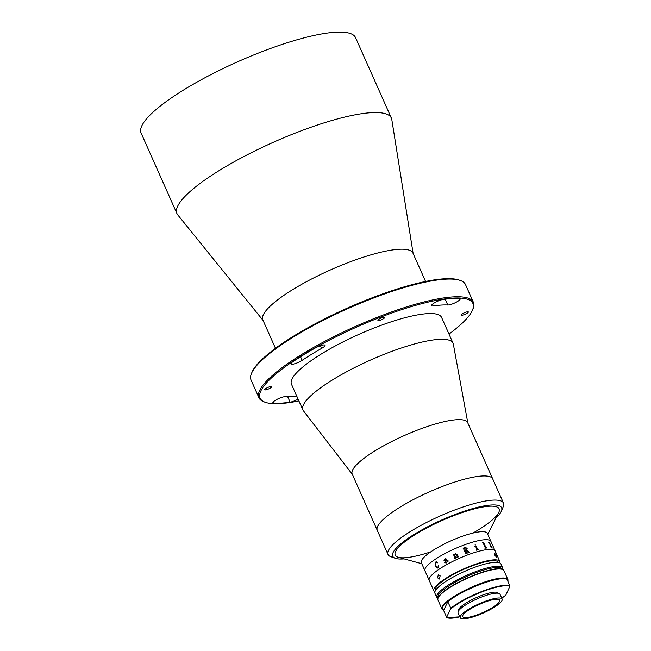 <?xml version="1.0" encoding="UTF-8"?>
<svg xmlns="http://www.w3.org/2000/svg" width="651" height="651" viewBox="0 0 651 651"><rect width="100%" height="100%" fill="white"/><g stroke="black" fill="none" stroke-linecap="round" stroke-linejoin="round"><path stroke-width="0.98" d="M296.766 396.142A101.117 22.321 -24 0 1 285.276 396.679A7.226 1.595 156 0 0 280.467 397.818A7.226 1.595 156 0 0 272.883 402.888A7.226 1.595 156 0 0 273.672 403.229A115.561 25.511 156 0 0 290.11 402.172A7.226 1.595 156 0 0 298.101 399.136M439.156 300.583A7.226 1.595 156 0 0 431.572 305.653A7.226 1.595 156 0 0 433.395 305.921A101.117 22.321 -24 0 1 447.774 305.002A7.226 1.595 156 0 0 455.545 302.56A7.226 1.595 156 0 0 460.176 298.785A7.226 1.595 156 0 0 459.386 298.451A115.561 25.511 156 0 0 442.949 299.509A7.226 1.595 156 0 0 439.156 300.583M380.859 319.966A3.792 0.838 156 0 0 384.839 317.306A3.792 0.838 156 0 0 381.893 317.729A3.792 0.838 156 0 0 377.914 320.39A3.792 0.838 156 0 0 380.859 319.966M319.438 346.063A7.226 1.595 156 0 0 315.239 348.025A115.561 25.511 156 0 0 292.958 361.679A7.226 1.595 156 0 0 290.956 363.942A7.226 1.595 156 0 0 295.261 363.592A7.226 1.595 156 0 0 302.154 360.32A101.117 22.321 -24 0 1 321.651 348.375A7.226 1.595 156 0 0 325.044 345.258A7.226 1.595 156 0 0 319.438 346.063M267.675 389.314A3.792 0.838 156 0 0 271.662 386.653A3.792 0.838 156 0 0 268.717 387.076A3.792 0.838 156 0 0 264.729 389.737A3.792 0.838 156 0 0 267.675 389.314M448.995 334.077A116.464 25.715 156 0 0 472.528 310.014A116.464 25.715 156 0 0 382.487 316.443A116.464 25.715 156 0 0 265.266 402.294A116.464 25.715 156 0 0 298.89 400.902M265.266 402.294L264.119 401.895A117.367 25.91 -24 0 1 258.952 397.769A117.367 25.91 -24 0 1 382.259 315.377A117.367 25.91 -24 0 1 473.391 302.3A117.367 25.91 -24 0 1 472.992 308.899L472.528 310.014M473.391 302.3L465.506 284.601A117.367 25.91 156 0 0 460.338 280.483A117.367 25.91 156 0 0 374.374 297.678A117.367 25.91 156 0 0 251.473 373.479A117.367 25.91 156 0 0 251.074 380.078L258.952 397.769M251.473 373.479L251.937 372.356A116.464 25.715 -24 0 1 373.894 297.141A116.464 25.715 -24 0 1 459.199 280.076L460.338 280.483M464.342 314.604A3.792 0.838 156 0 0 468.329 311.943A3.792 0.838 156 0 0 465.384 312.366A3.792 0.838 156 0 0 461.396 315.027A3.792 0.838 156 0 0 464.342 314.604M275.471 348.301L262.825 319.901A82.156 18.138 -24 0 1 349.139 262.223A82.156 18.138 -24 0 1 412.929 253.068L425.575 281.468M263.045 320.39L177.747 214.871A117.367 25.91 -24 0 1 176.934 213.561A117.367 25.91 -24 0 1 300.241 131.168A117.367 25.91 -24 0 1 391.373 118.091A117.367 25.91 -24 0 1 391.804 119.564L413.149 253.556M176.934 213.561L141.121 133.121A117.367 25.91 -24 0 1 264.428 50.729A117.367 25.91 -24 0 1 355.56 37.652L391.373 118.091M352.354 474.367L303.439 410.83A82.156 18.138 -24 0 1 302.935 409.992A82.156 18.138 -24 0 1 389.249 352.321A82.156 18.138 -24 0 1 453.039 343.167A82.156 18.138 -24 0 1 453.332 344.094L467.817 422.963M302.935 409.992L291.477 384.253A82.156 18.138 -24 0 1 377.792 326.574A82.156 18.138 -24 0 1 441.581 317.428L453.039 343.167M395.369 558.314L390.795 556.686A63.196 13.956 -24 0 1 388.012 554.473L352.199 474.034A63.196 13.956 -24 0 1 418.593 429.66A63.196 13.956 -24 0 1 467.662 422.621L492.734 478.933A63.196 13.956 -24 0 0 443.665 485.972A63.196 13.956 -24 0 1 492.734 478.933L503.483 503.06A63.196 13.956 -24 0 1 503.264 506.616L501.408 511.1A59.583 13.158 156 0 0 455.342 514.388A59.583 13.158 156 0 0 395.369 558.314A59.583 13.158 156 0 0 404.108 558.883M377.271 530.337A63.196 13.956 -24 0 1 443.665 485.972A63.196 13.956 -24 0 0 377.271 530.337M388.012 554.473A63.196 13.956 -24 0 1 454.406 510.107A63.196 13.956 -24 0 1 503.483 503.06M495.989 517.976A59.583 13.158 156 0 0 501.408 511.1M430.75 551.861A56.873 12.556 -24 0 1 396.402 550.095A56.873 12.556 -24 0 1 454.976 515.185A56.873 12.556 -24 0 1 498.52 507.959A56.873 12.556 -24 0 1 472.943 533.071M421.783 563.717L398.339 557.305A56.873 12.556 -24 0 1 395.222 555.116A56.873 12.556 -24 0 1 454.976 515.185A56.873 12.556 -24 0 1 499.138 508.854A56.873 12.556 -24 0 1 498.674 512.638L487.762 534.341M434.876 591.914A36.114 7.975 -24 0 1 433.883 590.913L421.352 562.757A36.114 7.975 -24 0 1 459.289 537.4A36.114 7.975 -24 0 1 487.33 533.381L490.911 541.42A36.114 7.975 -24 0 0 462.869 545.448A36.114 7.975 -24 0 0 424.932 570.797A36.114 7.975 -24 0 1 425.144 568.567A36.114 7.975 -24 0 1 458.784 547.068A36.114 7.975 -24 0 1 490.911 541.42L495.208 551.08A36.114 7.975 -24 0 1 494.996 553.309M445.805 562.83L447.115 561.642L446.415 560.072L445.17 562.301L446.204 562.716L447.123 561.642L446.415 560.08M464.537 547.963L465.294 550.412A36.098 7.967 -24 0 1 465.994 550.152L466.588 548.549L464.895 547.825A36.114 7.975 -24 0 0 464.537 547.955L465.294 550.412A36.114 7.975 -24 0 1 466.002 550.144L466.621 549.647M429.229 580.456A36.114 7.975 -24 0 1 429.44 578.218A36.114 7.975 -24 0 1 463.081 556.719A36.114 7.975 -24 0 1 495.208 551.08A36.114 7.975 -24 0 0 467.166 555.1A36.114 7.975 -24 0 0 429.229 580.456M438.188 567.916C437.008 568.364 436.105 567.737 435.478 566.036L435.714 562.057L436.642 561.439L437.48 562.724L435.763 562.334L435.91 565.727L438.107 567.664L438.701 565.467L438.188 567.916C437.016 568.364 436.113 567.737 435.486 566.036L435.731 562.057L436.65 561.439M446.252 562.985L444.714 562.667L446.147 559.461L445.089 559.152L444.421 560.69L444.015 560.503L444.958 558.924L446.586 559.233L447.562 561.431L447.953 561.675L447.961 560.893A36.114 7.975 -24 0 1 448.108 560.812L447.921 561.976L447.221 561.878L446.252 562.985L444.723 562.667L446.317 559.844L445.089 559.152M455.635 557.516L456.058 557.63A36.114 7.975 -24 0 1 456.229 557.557L456.335 557.793A36.114 7.975 -24 0 0 454.911 558.452L454.805 558.224A36.114 7.975 -24 0 1 454.976 558.143L453.666 554.88A36.114 7.975 -24 0 0 453.381 555.018L453.275 554.782A36.114 7.975 -24 0 1 453.519 554.668L454.081 554.213A36.114 7.975 -24 0 1 454.154 554.18L454.479 554.912L455.407 553.692L457.026 554.375L458.377 556.581A36.114 7.975 -24 0 1 458.548 556.507L458.654 556.743A36.114 7.975 -24 0 0 457.214 557.386L457.108 557.15A36.114 7.975 -24 0 1 457.279 557.077L456.489 554.473L455.472 553.952L454.626 555.246L455.635 557.516M463.113 548.232A36.098 7.967 -24 0 1 465.009 547.507L467.182 548.256L466.637 550.136L469.119 552.284A36.114 7.975 -24 0 1 469.314 552.211L469.42 552.447A36.114 7.975 -24 0 0 468.508 552.772L466.092 550.388A36.114 7.975 -24 0 0 465.4 550.648L466.832 553.114A36.114 7.975 -24 0 1 467.027 553.049L467.133 553.277A36.114 7.975 -24 0 0 465.62 553.855L465.514 553.619A36.114 7.975 -24 0 1 465.701 553.545L463.406 548.386A36.114 7.975 -24 0 0 463.211 548.459L463.113 548.223A36.114 7.975 -24 0 1 465.009 547.507L467.182 548.248L466.637 550.144L469.111 552.284A36.098 7.967 -24 0 1 469.306 552.219L469.412 552.447M474.961 544.171L475.344 545.033L474.961 544.171M475.857 546.799L475.45 546.588A36.114 7.975 -24 0 0 474.799 546.767L474.693 546.539A36.114 7.975 -24 0 1 475.002 546.449L475.881 545.937A36.114 7.975 -24 0 1 475.938 545.92L477.85 549.525A36.114 7.975 -24 0 1 478.485 549.354L478.591 549.59A36.114 7.975 -24 0 0 476.329 550.209L476.223 549.981A36.114 7.975 -24 0 1 476.874 549.794L475.857 546.799M482.399 542.6A36.098 7.967 -24 0 1 482.66 542.56L483.359 542.21A36.114 7.975 -24 0 1 483.408 542.202L486.126 547.808A36.114 7.975 -24 0 1 486.655 547.743L486.761 547.979A36.114 7.975 -24 0 0 484.905 548.232L484.8 547.996A36.114 7.975 -24 0 1 485.361 547.906L483.058 542.747A36.114 7.975 -24 0 0 482.497 542.836L482.391 542.6A36.114 7.975 -24 0 1 482.676 542.552L483.343 542.218M488.811 542.259L489.186 542.096A36.114 7.975 -24 0 1 489.218 542.096L491.855 547.751A36.114 7.975 -24 0 1 492.164 547.817L492.27 548.052A36.114 7.975 -24 0 0 491.139 547.873L491.033 547.637A36.114 7.975 -24 0 1 491.391 547.678L489.088 542.519A36.114 7.975 -24 0 0 488.738 542.47L488.632 542.242A36.114 7.975 -24 0 1 488.811 542.259M447.221 561.878L447.929 561.976M447.571 561.431L447.953 561.675L447.969 560.893A36.098 7.967 -24 0 1 448.108 560.812M444.43 560.69L444.023 560.503L444.967 558.924L445.919 558.68M465.514 553.627A36.098 7.967 -24 0 1 465.701 553.553L465.872 553.179M465.4 550.648L466.832 553.122A36.098 7.967 -24 0 1 467.027 553.049L467.125 553.285M455.643 557.516L456.066 557.638A36.098 7.967 -24 0 1 456.237 557.557M457.214 557.386L457.108 557.158A36.098 7.967 -24 0 1 457.279 557.077L456.416 554.327M457.954 556.467L458.377 556.589A36.098 7.967 -24 0 1 458.556 556.515L458.654 556.743M454.479 554.912L455.415 553.7L457.026 554.383M453.381 555.018L453.275 554.782A36.098 7.967 -24 0 1 453.519 554.668L454.089 554.213A36.098 7.967 -24 0 1 454.154 554.18M454.911 558.452L454.805 558.224A36.098 7.967 -24 0 1 454.976 558.143L453.674 554.88M476.231 549.981A36.098 7.967 -24 0 1 476.866 549.802L477.028 549.46M474.693 546.539A36.098 7.967 -24 0 1 474.994 546.458L475.873 545.945A36.098 7.967 -24 0 1 475.93 545.929L477.842 549.534A36.098 7.967 -24 0 1 478.477 549.363L478.575 549.59M484.8 548.004A36.098 7.967 -24 0 1 485.353 547.914L485.459 547.621M483.351 542.218A36.098 7.967 -24 0 1 483.392 542.21L486.11 547.817A36.098 7.967 -24 0 1 486.647 547.751L486.745 547.979M437.765 567.81L438.514 565.467M437.366 562.887L435.771 562.326M488.641 542.25A36.098 7.967 -24 0 1 488.795 542.267L491.839 547.76A36.098 7.967 -24 0 1 492.148 547.825L492.246 548.044M437.57 577.803L438.351 574.638L440.157 575.866L439.287 579.056L437.57 577.803M433.883 590.913A36.114 7.975 -24 0 1 471.82 565.556A36.114 7.975 -24 0 1 499.862 561.536A36.114 7.975 -24 0 1 499.944 562.944M494.768 555.124L494.54 553.277L496.282 555.498L496.632 557.28L494.768 555.124M435.592 590.311L435.535 590.172A34.308 7.576 -24 0 1 471.576 566.093A34.308 7.576 -24 0 1 498.218 562.269L498.275 562.407M434.958 593.321A36.114 7.975 -24 0 1 472.903 567.973A36.114 7.975 -24 0 1 500.936 563.945L502.727 567.965A36.114 7.975 -24 0 0 474.693 571.993A36.114 7.975 -24 0 0 436.748 597.341L434.958 593.321M498.17 593.24L498.129 593.151A21.67 4.785 156 0 0 478.851 596.536A21.67 4.785 156 0 0 458.67 609.434A21.67 4.785 156 0 0 458.54 610.776L458.581 610.866M506.657 579.113L506.909 579.187A36.114 7.975 156 0 0 480.202 584.378A36.114 7.975 156 0 0 447.912 601.605L443.575 610.329L446.798 617.571A35.748 7.893 156 0 0 459.85 616.822L446.659 617.644M446.537 617.498L450.85 608.197A36.114 7.975 -24 0 1 483.14 590.978A36.114 7.975 -24 0 1 509.847 585.786L506.909 579.187M443.575 610.329A35.748 7.893 156 0 1 447.652 601.532L450.85 608.197M509.847 585.786L509.879 586.356A35.748 7.893 156 0 0 483.237 591.401A35.748 7.893 156 0 0 450.874 608.775M505.746 595.217L501.75 598.179A35.748 7.893 156 0 0 505.794 595.152L509.879 586.356M502.149 599.066L500.001 594.241A22.931 5.062 156 0 0 479.6 597.83A22.931 5.062 156 0 0 458.239 611.476A22.931 5.062 156 0 0 458.101 612.9L460.249 617.726A22.931 5.062 156 0 0 480.658 614.137A22.931 5.062 156 0 0 502.011 600.491A22.931 5.062 156 0 0 502.149 599.066A22.931 5.062 156 0 0 481.748 602.655A22.931 5.062 156 0 0 460.387 616.302A22.931 5.062 156 0 0 460.249 617.726M462.845 615.374A20.222 4.467 156 0 0 462.723 616.619A20.222 4.467 156 0 0 480.723 613.462A20.222 4.467 156 0 0 499.553 601.426A20.222 4.467 156 0 0 499.675 600.173A20.222 4.467 156 0 0 481.683 603.331A20.222 4.467 156 0 0 462.845 615.374M476.337 605.747A20.222 4.467 156 0 0 482.489 603.005M273.16 402.074L273.672 403.229M432.589 304.115L433.395 305.921M300.559 356.748L302.154 360.32M320.463 345.697L321.651 348.375M445.194 299.191L447.774 305.002M287.693 396.744L290.11 402.172M502.328 569.316A35.211 7.771 156 0 0 474.921 573.059A35.211 7.771 156 0 0 438.017 597.952M447.758 601.443A35.748 7.893 -24 0 1 479.706 584.281A35.748 7.893 -24 0 1 506.421 579.008M503.947 570.707A36.114 7.975 156 0 0 475.905 574.727A36.114 7.975 156 0 0 437.968 600.084C437.439 598.7 438.147 596.967 440.092 594.876C450.614 582.206 502.133 562.041 503.947 570.707L507.959 579.715A36.114 7.975 -24 0 0 479.917 583.735A36.114 7.975 -24 0 0 441.98 609.092L443.534 610.451M507.894 581.384A35.748 7.893 156 0 0 506.958 579.284M438.188 597.821A35.748 7.893 -24 0 1 467.605 577.86A35.748 7.893 -24 0 1 502.124 569.356M436.748 597.341L437.838 598.586M502.922 569.609L502.727 567.965M499.862 561.536L495.208 551.08M506.787 579.04C500.009 574.89 461.461 589.692 447.701 601.467M507.992 581.603L507.959 579.715M437.968 600.084L441.98 609.092"/></g></svg>

